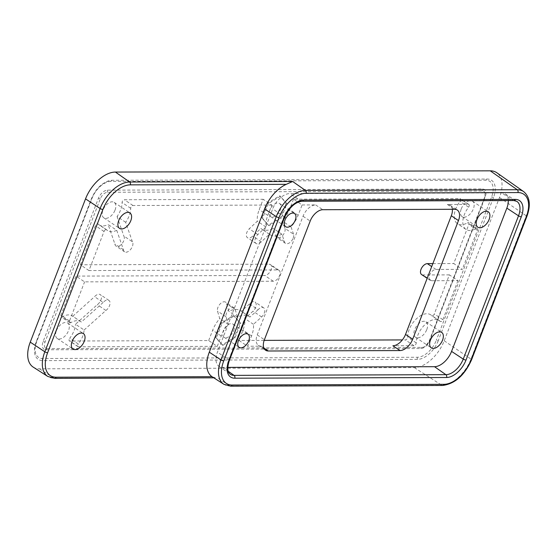 <?xml version="1.0" encoding="UTF-8"?>
<svg xmlns="http://www.w3.org/2000/svg" width="557" height="557" viewBox="0 0 557 557"><rect width="100%" height="100%" fill="white"/><g stroke="black" fill="none" stroke-linecap="round" stroke-linejoin="round"><path stroke-width="0.42" stroke-dasharray="2.79 2.09" d="M293.191 238.097A6.357 3.683 123.9 0 0 293.56 234.212L284.968 228.44A6.357 3.683 -56.1 0 1 284.592 232.325A6.357 3.683 -56.1 0 1 276.906 237.616A6.357 3.683 -56.1 0 1 275.833 235.743L273.299 228.433A23.283 13.486 -56.1 0 1 261.386 228.871A23.283 13.486 -56.1 0 1 260.843 228.474L252.746 236.057A6.35 3.676 -56.1 0 1 247.447 237.693A6.35 3.676 -56.1 0 1 249.23 228.795L257.327 221.213A23.283 13.486 -56.1 0 1 259.207 209.599L263.189 199.288L271.781 205.053L267.799 215.371A23.283 13.486 123.9 0 0 265.919 226.984L257.821 234.567A6.35 3.676 123.9 0 0 256.039 243.465A6.35 3.676 123.9 0 0 261.337 241.829L269.435 234.246A23.283 13.486 123.9 0 0 269.978 234.643A23.283 13.486 123.9 0 0 281.891 234.205L284.425 241.515A6.357 3.683 123.9 0 0 285.504 243.388A6.357 3.683 123.9 0 0 293.191 238.097M264.262 313.069A6.357 3.683 123.9 0 0 263.663 307.805A6.357 3.683 123.9 0 0 258.114 309.692L249.522 303.92A6.357 3.683 -56.1 0 1 255.071 302.033A6.357 3.683 -56.1 0 1 255.663 307.297A6.357 3.683 -56.1 0 1 253.038 311.189L244.85 318.534A23.283 13.486 -56.1 0 1 242.97 330.148L238.995 340.459L247.587 346.231L251.562 335.92A23.283 13.486 123.9 0 0 253.442 324.306L261.63 316.954A6.357 3.683 123.9 0 0 264.262 313.069M116.733 230.306L123.466 249.78A6.447 3.732 123.9 0 0 124.587 251.834A6.447 3.732 123.9 0 0 132.378 246.466A6.447 3.732 123.9 0 0 132.399 241.766L123.807 235.994A6.447 3.732 -56.1 0 1 123.786 240.694A6.447 3.732 -56.1 0 1 115.995 246.062A6.447 3.732 -56.1 0 1 114.874 244.008L108.142 224.534L116.733 230.306A17.775 10.298 123.9 0 1 107.675 230.626L99.083 224.854A17.775 10.298 123.9 0 0 108.142 224.534M84.093 330.016L105.9 310.451A6.447 3.732 123.9 0 0 109.506 305.737A6.447 3.732 123.9 0 0 108.907 300.397A6.447 3.732 123.9 0 0 103.136 302.472L94.544 296.7A6.447 3.732 -56.1 0 1 100.316 294.625A6.447 3.732 -56.1 0 1 100.914 299.965A6.447 3.732 -56.1 0 1 97.308 304.679L75.501 324.244L84.093 330.016A17.775 10.298 123.9 0 1 82.61 336.477A17.775 10.298 123.9 0 1 78.307 344.01L69.716 338.238A17.775 10.298 123.9 0 0 74.018 330.705A17.775 10.298 123.9 0 0 75.501 324.244M103.136 302.472L81.336 322.037L72.744 316.265A17.775 10.298 123.9 0 0 72.354 315.986A17.775 10.298 123.9 0 0 62.307 316.829A2.117 1.225 -56.1 0 1 61.11 316.933A2.117 1.225 -56.1 0 1 60.915 315.178L75.996 276.098L84.587 281.87L273.313 281.25A6.35 3.676 123.9 0 0 279.628 275.576A6.35 3.676 123.9 0 0 279.029 270.319A6.35 3.676 123.9 0 0 277.671 269.936L88.953 270.556L104.034 231.475A2.117 1.225 -56.1 0 1 106.589 229.714A2.117 1.225 -56.1 0 1 106.707 229.811A17.775 10.298 123.9 0 0 107.675 230.626M88.953 270.556L80.361 264.784L269.08 264.164A6.35 3.676 -56.1 0 1 270.437 264.547A6.35 3.676 -56.1 0 1 271.036 269.804A6.35 3.676 -56.1 0 1 264.714 275.478L75.996 276.098M293.56 234.212L291.033 226.901A23.283 13.486 123.9 0 0 298.12 215.274L302.096 204.955L293.504 199.183L459.887 198.633A2.117 1.225 -56.1 0 1 460.34 198.765A2.117 1.225 -56.1 0 1 460.535 200.52A2.117 1.225 -56.1 0 1 460.026 201.411A17.775 10.298 123.9 0 0 457.388 223.67A17.775 10.298 123.9 0 0 467.434 222.821A2.117 1.225 -56.1 0 1 468.632 222.723A2.117 1.225 -56.1 0 1 468.827 224.478L453.746 263.558L462.338 269.33L435.929 269.414A6.35 3.676 123.9 0 0 430.095 274.037A6.35 3.676 123.9 0 0 430.206 280.338A6.35 3.676 123.9 0 0 431.564 280.728L457.972 280.637L449.381 274.866L434.3 313.946A2.117 1.225 -56.1 0 1 431.745 315.708A2.117 1.225 -56.1 0 1 431.626 315.617A17.775 10.298 123.9 0 0 430.658 314.802A17.775 10.298 123.9 0 0 416.128 319.098A17.775 10.298 123.9 0 0 407.661 337.124A2.117 1.225 -56.1 0 1 407.48 338.022A2.117 1.225 -56.1 0 1 405.371 339.916L402.363 339.923M457.972 280.637L442.892 319.718A2.117 1.225 -56.1 0 1 440.336 321.48A2.117 1.225 -56.1 0 1 440.218 321.389A17.775 10.298 123.9 0 0 439.25 320.574A17.775 10.298 123.9 0 0 424.719 324.87A17.775 10.298 123.9 0 0 416.253 342.896A2.117 1.225 -56.1 0 1 416.072 343.794A2.117 1.225 -56.1 0 1 413.962 345.688L392.894 345.751M452.326 209.293A12.7 7.352 -56.1 0 0 450.126 205.248A12.7 7.352 -56.1 0 0 447.41 204.475L468.479 204.405A2.117 1.225 -56.1 0 1 468.931 204.537A2.117 1.225 -56.1 0 1 469.126 206.285A2.117 1.225 -56.1 0 1 468.618 207.183A17.775 10.298 123.9 0 0 465.979 229.442A17.775 10.298 123.9 0 0 476.026 228.593A2.117 1.225 -56.1 0 1 477.224 228.495A2.117 1.225 -56.1 0 1 477.419 230.25L462.338 269.33M461.238 208.931A9.309 5.396 -56.1 0 1 472.496 201.181A9.309 5.396 -56.1 0 1 473.366 208.896A9.309 5.396 -56.1 0 1 462.108 216.645A9.309 5.396 -56.1 0 1 461.238 208.931M115.055 210.073A9.309 5.396 123.9 0 0 114.185 202.365A9.309 5.396 123.9 0 0 102.934 210.114A9.309 5.396 123.9 0 0 103.804 217.822A9.309 5.396 123.9 0 0 115.055 210.073M56.375 330.761A9.309 5.396 -56.1 0 1 67.634 323.011A9.309 5.396 -56.1 0 1 68.504 330.719A9.309 5.396 -56.1 0 1 57.246 338.468A9.309 5.396 -56.1 0 1 56.375 330.761M426.808 329.542A9.309 5.396 123.9 0 0 425.938 321.828A9.309 5.396 123.9 0 0 414.687 329.577A9.309 5.396 123.9 0 0 415.557 337.291A9.309 5.396 123.9 0 0 426.808 329.542M132.399 241.766L125.666 222.292A17.775 10.298 123.9 0 0 129.161 215.831A17.775 10.298 123.9 0 0 130.679 208.297A2.117 1.225 -56.1 0 1 132.963 205.512L271.781 205.053M125.666 222.292L117.074 216.52A17.775 10.298 123.9 0 0 120.57 210.059A17.775 10.298 123.9 0 0 122.08 202.525A2.117 1.225 -56.1 0 1 124.371 199.74L263.189 199.288M233.696 330.663A7.937 4.595 123.9 0 0 232.951 324.09A7.937 4.595 123.9 0 0 223.364 330.691A7.937 4.595 123.9 0 0 224.102 337.264A7.937 4.595 123.9 0 0 233.696 330.663M280.248 210.017A7.937 4.595 123.9 0 0 279.51 203.444A7.937 4.595 123.9 0 0 269.915 210.045A7.937 4.595 123.9 0 0 270.66 216.617A7.937 4.595 123.9 0 0 280.248 210.017M264.164 340.376L238.995 340.459M302.096 204.955L315.666 204.913A12.7 7.352 -56.1 0 0 303.029 216.248L257.243 334.903A12.7 7.352 -56.1 0 0 258.434 345.417A12.7 7.352 -56.1 0 0 261.149 346.189L247.587 346.231M81.336 322.037A17.775 10.298 123.9 0 0 80.946 321.758A17.775 10.298 123.9 0 0 70.899 322.6A2.117 1.225 -56.1 0 1 69.702 322.705A2.117 1.225 -56.1 0 1 69.507 320.95L84.587 281.87M508.304 200.569A17.142 9.929 123.9 0 0 505.143 193.857A17.142 9.929 123.9 0 0 501.579 192.889L289.765 193.585A17.142 9.929 123.9 0 0 272.707 208.889L217.425 352.156A17.142 9.929 123.9 0 0 218.929 366.283A17.142 9.929 123.9 0 0 222.696 367.39L227.778 367.376M33.239 367.133A30.036 17.399 123.9 0 0 39.484 368.831L414.331 367.599A30.036 17.399 123.9 0 0 444.208 340.78L499.49 197.512A30.036 17.399 123.9 0 0 496.858 172.767M438.199 340.8A20.811 12.052 -56.1 0 1 417.499 359.376L42.659 360.616A20.811 12.052 -56.1 0 1 35.119 355.074A20.811 12.052 -56.1 0 1 36.261 342.123L91.543 198.856A20.811 12.052 -56.1 0 1 111.567 180.301A20.811 12.052 -56.1 0 1 112.242 180.28L487.083 179.041A20.811 12.052 -56.1 0 1 493.481 197.533L438.199 340.8A2.117 0.627 -158.9 0 0 436.291 340.32A18.973 10.994 -56.1 0 1 417.416 357.267L42.569 358.499A18.973 10.994 -56.1 0 1 36.734 341.636L92.016 198.369A18.973 10.994 -56.1 0 1 110.899 181.429L485.739 180.196A18.973 10.994 -56.1 0 1 491.573 197.053L436.291 340.32M280.463 217.822L268.328 225.202L261.86 217.884L267.527 203.194L279.67 195.813L286.131 203.131L280.463 217.822L281.181 218.302L269.045 225.682L262.577 218.365L268.244 203.674L280.38 196.294L286.848 203.611L281.181 218.302M233.48 315.506L239.949 322.816L234.281 337.514L222.146 344.887L215.677 337.57L221.345 322.879L233.48 315.506L234.198 315.986L240.666 323.297L234.998 337.995L222.863 345.368L216.395 338.057L222.062 323.359L234.198 315.986M117.074 216.52L123.807 235.994M80.361 264.784L95.442 225.703A2.117 1.225 -56.1 0 1 97.997 223.942A2.117 1.225 -56.1 0 1 98.116 224.039A17.775 10.298 123.9 0 0 99.083 224.854M72.744 316.265L94.544 296.7M258.114 309.692L249.926 317.044A23.283 13.486 123.9 0 0 249.383 316.641A23.283 13.486 123.9 0 0 237.47 317.086L235.207 309.539A6.35 3.676 123.9 0 0 234.177 307.917A6.35 3.676 123.9 0 0 228.551 309.901A6.35 3.676 123.9 0 0 226.072 316.842L228.335 324.39A23.283 13.486 123.9 0 0 221.247 336.017L217.265 346.336L208.673 340.564L69.855 341.016A2.117 1.225 -56.1 0 1 69.402 340.891A2.117 1.225 -56.1 0 1 69.716 338.238M208.673 340.564L212.656 330.245A23.283 13.486 -56.1 0 1 219.743 318.618L217.481 311.071A6.35 3.676 -56.1 0 1 219.959 304.136A6.35 3.676 -56.1 0 1 225.585 302.145A6.35 3.676 -56.1 0 1 226.615 303.767L228.878 311.314A23.283 13.486 -56.1 0 1 240.791 310.869A23.283 13.486 -56.1 0 1 241.334 311.272L249.522 303.92M449.381 274.866L422.972 274.956A6.35 3.676 -56.1 0 1 421.614 274.573M432.845 263.628L453.746 263.558M293.504 199.183L289.529 209.502A23.283 13.486 -56.1 0 1 282.434 221.129L284.968 228.44M484.715 197.561L429.433 340.828A7.345 4.254 -56.1 0 1 422.366 347.38A7.345 4.254 -56.1 0 1 422.122 347.387L47.282 348.626A7.345 4.254 -56.1 0 1 45.026 342.095L100.309 198.828A7.345 4.254 -56.1 0 1 107.619 192.269L482.459 191.03A7.345 4.254 -56.1 0 1 485.119 192.987A7.345 4.254 -56.1 0 1 484.715 197.561A2.117 0.627 -158.9 0 1 484.653 197.275A2.117 0.627 -158.9 0 1 485.196 197.074A9.184 5.319 123.9 0 0 482.376 188.92L107.529 190.153A9.184 5.319 123.9 0 0 98.394 198.348L43.112 341.615A9.184 5.319 123.9 0 0 45.939 349.775L420.779 348.543A9.184 5.319 123.9 0 0 429.913 340.341L485.196 197.074M217.265 346.336L78.446 346.788A2.117 1.225 -56.1 0 1 77.994 346.663A2.117 1.225 -56.1 0 1 78.307 344.01M212.245 376.831L215.364 377.827L53.959 378.14A29.667 17.183 -56.1 0 1 47.791 376.455M105.9 310.451L97.308 304.679M123.466 249.78L114.874 244.008M226.072 316.842L217.481 311.071M228.335 324.39L219.743 318.618M235.207 309.539L226.615 303.767M237.47 317.086L228.878 311.314M249.926 317.044L241.334 311.272M261.63 316.954L253.038 311.189M253.442 324.306L244.85 318.534M291.033 226.901L282.434 221.129M284.425 241.515L275.833 235.743M281.891 234.205L273.299 228.433M269.435 234.246L260.843 228.474M261.337 241.829L252.746 236.057M257.821 234.567L249.23 228.795M265.919 226.984L257.327 221.213M222.062 323.359L221.345 322.879M216.395 338.057L215.677 337.57M222.863 345.368L222.146 344.887M234.998 337.995L234.281 337.514M240.666 323.297L239.949 322.816M286.848 203.611L286.131 203.131M280.38 196.294L279.67 195.813M268.244 203.674L267.527 203.194M262.577 218.365L261.86 217.884M269.045 225.682L268.328 225.202M277.671 269.936L269.08 264.164M413.962 345.688L405.371 339.916M468.618 207.183L460.026 201.411M130.679 208.297L122.08 202.525M132.963 205.512L124.371 199.74M261.149 346.189L263.851 348.007M477.419 230.25L468.827 224.478M69.507 320.95L60.915 315.178M523.698 191.643A29.333 16.988 -56.1 0 1 526.268 215.81L470.985 359.077A29.333 16.988 -56.1 0 1 441.805 385.263L229.992 385.959L216.986 377.604M499.49 197.512L526.268 215.81A2.117 0.627 21.1 0 1 526.838 216.555M444.208 340.78L470.985 359.077A2.117 0.627 -158.9 0 1 471.556 359.822M414.331 367.599L441.805 385.263A2.117 1.608 -90.2 0 0 442.509 385.479M39.484 368.831L53.959 378.14A2.117 1.608 89.8 0 0 54.67 378.356M476.026 228.593L467.434 222.821M468.479 204.405L459.887 198.633M447.41 204.475L454.568 209.286M315.666 204.913L322.823 209.717M106.707 229.811L98.116 224.039M104.034 231.475L95.442 225.703M70.899 322.6L62.307 316.829M78.446 346.788L69.855 341.016M416.253 342.896L407.661 337.124M440.218 321.389L431.626 315.617M442.892 319.718L434.3 313.946M230.695 386.175A2.117 1.608 -90.2 0 1 229.992 385.959A29.333 16.988 -56.1 0 1 223.893 384.302M228.217 371.261L222.696 367.39M505.143 193.857L516.785 201.328A17.441 10.103 123.9 0 0 513.164 200.339L301.344 201.035A17.441 10.103 123.9 0 0 284 216.603L228.718 359.871A17.441 10.103 123.9 0 0 230.243 374.241L218.929 366.283M229.289 360.623A2.117 0.627 21.1 0 0 228.718 359.871L217.425 352.156M513.867 200.548A2.117 1.608 -90.2 0 1 513.164 200.339L501.579 192.889M302.054 201.251A2.117 1.608 -90.2 0 1 301.344 201.035L289.765 193.585M284.571 217.355A2.117 0.627 -158.9 0 0 284 216.603L272.707 208.889M303.029 216.248L310.193 221.059M257.243 334.903L264.408 339.714M273.313 281.25L264.714 275.478M435.929 269.414L431.703 266.58M431.564 280.728L422.972 274.956M251.562 335.92L242.97 330.148M221.247 336.017L212.656 330.245M267.799 215.371L259.207 209.599M298.12 215.274L289.529 209.502M482.376 188.92A2.117 1.608 -90.2 0 0 482.459 191.03M429.433 340.828A2.117 0.627 -158.9 0 1 429.37 340.543A2.117 0.627 -158.9 0 1 429.913 340.341M107.529 190.153A2.117 1.608 -90.2 0 0 107.619 192.269M422.122 347.387A2.117 1.608 -90.2 0 0 420.779 348.543M98.394 198.348A2.117 0.627 -158.9 0 1 100.309 198.828M47.282 348.626A2.117 1.608 -90.2 0 0 45.939 349.775M43.112 341.615A2.117 0.627 -158.9 0 1 45.026 342.095M487.083 179.041A2.117 1.608 -90.2 0 0 485.739 180.196M491.573 197.053A2.117 0.627 -158.9 0 1 493.481 197.533M112.242 180.28A2.117 1.608 -90.2 0 0 110.899 181.429M417.416 357.267A2.117 1.608 -90.2 0 0 417.499 359.376M91.543 198.856A2.117 0.627 -158.9 0 1 91.473 198.571A2.117 0.627 -158.9 0 1 92.016 198.369M42.569 358.499A2.117 1.608 -90.2 0 0 42.659 360.616M36.261 342.123A2.117 0.627 -158.9 0 1 36.191 341.838A2.117 0.627 -158.9 0 1 36.734 341.636M263.663 307.805L255.071 302.033M108.907 300.397L100.316 294.625M279.029 270.319L270.437 264.547M472.496 201.181L488.245 211.764M114.185 202.365L129.941 212.948M67.634 323.011L83.383 333.594M425.938 321.828L441.694 332.411M232.951 324.09L247.99 334.186M279.51 203.444L294.542 213.54M270.66 216.617L285.692 226.72M224.102 337.264L239.141 347.366M415.557 337.291L431.306 347.874M57.246 338.468L73.002 349.051M103.804 217.822L119.553 228.405M462.108 216.645L477.857 227.228M465.979 229.442L457.388 223.67M468.931 204.537L460.34 198.765M106.589 229.714L97.997 223.942M69.702 322.705L61.11 316.933M80.946 321.758L72.354 315.986M77.994 346.663L69.402 340.891M439.25 320.574L430.658 314.802M440.336 321.48L431.745 315.708M477.224 228.495L468.632 222.723M450.126 205.248L457.283 210.059M258.434 345.417L265.592 350.228M430.206 280.338L427.177 278.305M124.587 251.834L115.995 246.062M234.177 307.917L225.585 302.145M249.383 316.641L240.791 310.869M285.504 243.388L276.906 237.616M269.978 234.643L261.386 228.871M256.039 243.465L247.447 237.693M213.797 377.827L215.364 377.827M422.366 347.38C424.476 347.373 426.815 345.096 429.37 340.543L484.653 197.275L485.119 192.987M35.119 355.074C33.942 351.216 34.304 346.802 36.191 341.838L91.473 198.571C96.18 187.946 102.878 181.854 111.567 180.301"/><path stroke-width="0.84" d="M476.987 219.514A9.309 5.396 -56.1 0 1 488.245 211.764A9.309 5.396 -56.1 0 1 489.116 219.472A9.309 5.396 -56.1 0 1 477.857 227.228A9.309 5.396 -56.1 0 1 476.987 219.514M130.811 220.656A9.309 5.396 123.9 0 0 129.941 212.948A9.309 5.396 123.9 0 0 118.683 220.697A9.309 5.396 123.9 0 0 119.553 228.405A9.309 5.396 123.9 0 0 130.811 220.656M72.132 341.344A9.309 5.396 -56.1 0 1 83.383 333.594A9.309 5.396 -56.1 0 1 84.26 341.302A9.309 5.396 -56.1 0 1 73.002 349.051A9.309 5.396 -56.1 0 1 72.132 341.344M442.564 340.118A9.309 5.396 123.9 0 0 441.694 332.411A9.309 5.396 123.9 0 0 430.436 340.16A9.309 5.396 123.9 0 0 431.306 347.874A9.309 5.396 123.9 0 0 442.564 340.118M248.735 340.759A7.937 4.595 123.9 0 0 247.99 334.186A7.937 4.595 123.9 0 0 238.396 340.793A7.937 4.595 123.9 0 0 239.141 347.366A7.937 4.595 123.9 0 0 248.735 340.759M295.287 220.112A7.937 4.595 123.9 0 0 294.542 213.54A7.937 4.595 123.9 0 0 284.954 220.147A7.937 4.595 123.9 0 0 285.692 226.72A7.937 4.595 123.9 0 0 295.287 220.112M402.363 339.923L264.164 340.376M268.307 351.001L400.058 350.562A12.7 7.352 123.9 0 0 412.688 339.227L458.474 220.572A12.7 7.352 123.9 0 0 457.283 210.059A12.7 7.352 123.9 0 0 454.568 209.286L322.823 209.717A12.7 7.352 123.9 0 0 310.193 221.059L264.408 339.714A12.7 7.352 123.9 0 0 265.592 350.228A12.7 7.352 123.9 0 0 268.307 351.001L263.851 348.007M452.326 209.293A12.7 7.352 -56.1 0 1 451.316 215.761L405.531 334.416A12.7 7.352 -56.1 0 1 392.894 345.751L400.058 350.562M227.778 367.376L434.509 366.694A17.142 9.929 123.9 0 0 451.567 351.39L506.849 208.123A17.142 9.929 123.9 0 0 508.304 200.569M223.754 360.839A27.216 15.763 123.9 0 0 232.123 385.026L443.936 384.323A27.216 15.763 123.9 0 0 471.013 360.024L526.295 216.757A27.216 15.763 123.9 0 0 517.926 192.569L306.113 193.272A27.216 15.763 123.9 0 0 279.036 217.571L223.754 360.839A2.117 0.627 21.1 0 1 220.969 359.899L276.251 216.631A29.333 16.988 -56.1 0 1 305.438 190.438L517.251 189.742A29.333 16.988 -56.1 0 1 523.698 191.643L496.858 172.767A30.036 17.399 123.9 0 0 490.257 170.825L115.417 172.057A30.036 17.399 123.9 0 0 85.534 198.877L30.252 342.144A30.036 17.399 123.9 0 0 33.239 367.133L47.791 376.455A29.667 17.183 -56.1 0 1 44.839 351.78L100.121 208.513A29.667 17.183 -56.1 0 1 129.635 182.021L292.662 181.485L286.242 184.339A29.625 17.163 123.9 0 0 264.582 208.917L209.293 352.184A29.625 17.163 123.9 0 0 212.022 376.685L223.893 384.302A29.333 16.988 -56.1 0 1 220.969 359.899L209.293 352.184M427.177 278.305L421.614 274.573A6.35 3.676 -56.1 0 1 421.496 268.265A6.35 3.676 -56.1 0 1 427.337 263.642L432.845 263.628M286.242 184.339L130.31 184.854A27.551 15.958 123.9 0 0 102.906 209.453L47.624 352.72A27.551 15.958 123.9 0 0 56.09 377.2L212.022 376.685M85.534 198.877L100.121 208.513A2.117 0.627 -158.9 0 0 102.906 209.453M115.417 172.057L129.635 182.021A2.117 1.608 -90.2 0 1 130.31 184.854M306.113 193.272A2.117 1.608 -90.2 0 0 305.438 190.438L292.662 181.485M490.257 170.825L517.251 189.742A2.117 1.608 -90.2 0 1 517.926 192.569M30.252 342.144L44.839 351.78A2.117 0.627 -158.9 0 0 47.624 352.72M234.755 378.196A19.558 11.328 -56.1 0 1 228.746 360.825L284.028 217.557A19.558 11.328 -56.1 0 1 303.481 200.095L515.295 199.399A19.558 11.328 -56.1 0 1 521.31 216.77L466.028 360.038A19.558 11.328 -56.1 0 1 446.568 377.5L234.755 378.196A2.117 1.608 -90.2 0 0 234.079 375.369L228.217 371.261M279.036 217.571A2.117 0.627 -158.9 0 1 276.251 216.631L264.582 208.917M228.746 360.825A2.117 0.627 21.1 0 0 229.289 360.623C227.061 367.731 227.381 372.271 230.243 374.241A17.441 10.103 123.9 0 0 234.079 375.369L445.892 374.673L434.509 366.694M446.568 377.5A2.117 1.608 -90.2 0 0 445.892 374.673A17.441 10.103 123.9 0 0 463.243 359.098L451.567 351.39M466.028 360.038A2.117 0.627 -158.9 0 1 463.243 359.098L518.525 215.831L506.849 208.123M521.31 216.77A2.117 0.627 21.1 0 1 518.525 215.831A17.441 10.103 123.9 0 0 516.785 201.328L513.867 200.548A2.117 1.608 -90.2 0 0 515.295 199.399M451.316 215.761L458.474 220.572M405.531 334.416L412.688 339.227M431.703 266.58L427.337 263.642M513.867 200.548L302.054 201.251A2.117 1.608 -90.2 0 0 303.481 200.095M302.054 201.251C295.133 202.073 289.306 207.441 284.571 217.355A2.117 0.627 -158.9 0 1 284.028 217.557M526.295 216.757A2.117 0.627 21.1 0 0 526.838 216.555L471.556 359.822A2.117 0.627 -158.9 0 1 471.013 360.024M471.556 359.822C464.587 375.327 454.902 383.877 442.509 385.479A2.117 1.608 -90.2 0 0 443.936 384.323M442.509 385.479L230.695 386.175A2.117 1.608 -90.2 0 0 232.123 385.026M56.09 377.2A2.117 1.608 89.8 0 1 54.67 378.356L213.797 377.827M284.571 217.355L229.289 360.623M526.838 216.555C530.953 205.241 529.902 196.941 523.698 191.643M230.695 386.175L223.893 384.302M47.791 376.455L54.67 378.356"/></g></svg>
